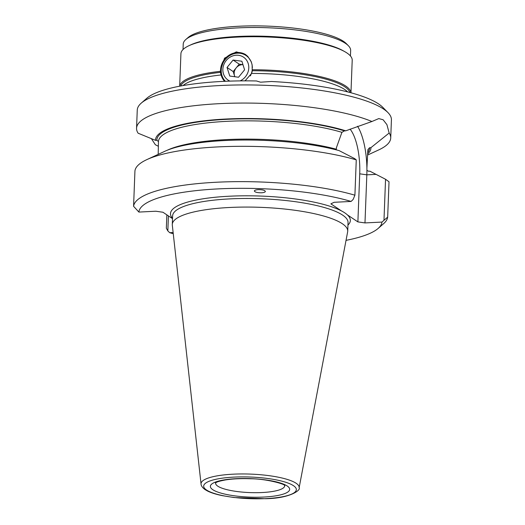 <?xml version="1.0" encoding="UTF-8"?>
<svg xmlns="http://www.w3.org/2000/svg" width="525" height="525" viewBox="0 0 525 525"><rect width="100%" height="100%" fill="white"/><g stroke="black" fill="none" stroke-linecap="round" stroke-linejoin="round"><path stroke-width="0.79" d="M336.276 149.861L336.427 147.663L341.913 132.346L344.413 130.889L345.745 130.823L371.923 121.505L378.788 118.584L383.132 119.766L386.918 124.648L389.163 133.028L370.919 147.663L369.587 147.728L367.867 149.684L366.903 168.046A44.513 15.369 87.1 0 0 357.564 126.269M366.903 168.046L366.916 170.284L368.458 171.235L369.836 171.163L385.547 179.268L389.025 181.788L387.667 217.114A127.175 29.689 2.2 0 1 383.716 223.565L378.158 228.421A121.649 28.396 2.2 0 1 346.034 240.358M378.158 228.421A121.649 28.396 2.2 0 0 381.951 222.075L364.98 222.922L366.831 174.838A44.513 15.369 87.1 0 0 366.916 170.284M364.98 222.922L357.886 221.898L359.73 173.814A38.981 13.46 87.1 0 0 350.057 129.111M151.344 138.593L155.354 144.743L158.34 146.245M141.245 103.13A127.175 29.689 -177.8 0 1 257.814 85.083A127.175 29.689 -177.8 0 1 383.545 109.023A127.175 29.689 2.2 0 1 387.975 112.612L382.81 107.343A121.649 28.396 2.2 0 0 378.564 103.911A121.649 28.396 -177.8 0 0 271.425 81.5L260.558 82.189L256.449 80.968A121.649 28.396 -177.8 0 0 146.803 98.273L141.245 103.13A127.175 29.689 -177.8 0 0 137.255 110.112L136.559 128.238A127.175 29.689 -177.8 0 0 138.121 133.212L155.525 140.352L156.857 140.287L158.458 141.533L158.189 154.363M258.254 189.65C255.826 189.82 254.52 190.267 254.336 190.995C254.927 192.202 257.303 192.8 261.476 192.787C263.898 192.623 265.204 192.176 265.387 191.448C264.803 190.234 262.421 189.637 258.254 189.65M349.867 92.479A84.879 19.812 -177.8 0 0 344.82 86.828A84.879 19.812 -177.8 0 0 252.348 70.75L252.19 69.746A85.706 20.009 -177.8 0 1 345.634 85.988A85.706 20.009 -177.8 0 1 350.93 92.761M347.675 91.901A84.879 19.812 -177.8 0 0 344.722 89.519A84.879 19.812 -177.8 0 0 251.6 73.434L252.348 70.75M224.306 81.342L221.012 74.97L220.205 71.347L224.529 58.157L236.302 51.883L245.378 54.416L247.774 56.392L251.258 61.753L252.131 64.929L252.19 69.746M251.6 73.434L245.037 80.863M189 45.675L190.792 44.842A83.77 19.556 2.2 0 1 237.582 36.481A83.77 19.556 -177.8 0 1 343.048 50.689L344.774 51.66A85.706 20.009 2.2 0 0 236.873 37.117A85.706 20.009 -177.8 0 0 189 45.675A85.706 20.009 -177.8 0 0 180.922 53.688L179.675 86.192M179.707 86.185A85.706 20.009 2.2 0 1 220.205 71.347M245.766 54.685A17.141 15.579 -56.2 0 0 237.261 52.526A17.141 15.579 123.8 0 0 222.082 63.413A17.141 15.579 123.8 0 0 224.621 81.329M185.857 39.48L188.081 37.538A81.559 19.038 -177.8 0 1 238.763 26.25A81.559 19.038 2.2 0 1 346.31 43.621L348.377 45.728A83.77 19.556 2.2 0 0 237.917 27.884A83.77 19.556 -177.8 0 0 185.857 39.48A83.77 19.556 -177.8 0 0 183.232 44.08L183.022 49.54M284.648 485.441A34.558 8.065 -177.8 0 1 284.675 485.855A34.558 8.065 -177.8 0 1 256.069 492.693A34.558 8.065 -177.8 0 1 217.75 486.15A34.558 8.065 2.2 0 1 215.611 483.197A34.558 8.065 2.2 0 1 215.67 482.797M387.975 112.612A127.175 29.689 2.2 0 1 391.42 119.877L390.725 138.003A127.175 29.689 2.2 0 1 378.742 149.901L367.612 155.052M357.886 221.898L347.366 214.869A89.992 21.007 -177.8 0 0 344.767 212.848A89.992 21.007 -177.8 0 0 341.388 210.866L330.875 203.838L334.136 202.296L351.107 201.442A121.649 28.396 2.2 0 0 218.269 188.888A121.649 28.396 2.2 0 0 138.876 212.074L155.846 211.227L162.947 212.244L172.508 218.643M347.721 231.19L348.049 222.593A87.78 20.495 2.2 0 0 342.608 215.099A87.78 20.495 2.2 0 0 245.273 198.476A87.78 20.495 2.2 0 0 172.62 215.854L172.285 224.451A87.78 20.495 -177.8 0 1 244.945 207.073A87.78 20.495 -177.8 0 1 342.28 223.696A87.78 20.495 2.2 0 1 347.721 231.19A87.78 20.495 2.2 0 1 347.635 231.906L299.119 487.843A49.094 11.458 -177.8 0 0 296.12 483.256A49.094 11.458 -177.8 0 0 240.831 473.957A49.094 11.458 -177.8 0 0 201.055 484.076C201.009 484.293 201.127 486.793 205.124 489.648L207.874 491.197C211.509 492.929 216.307 494.412 222.272 495.639L234.019 497.529L265.571 498.711C290.962 498.337 301.173 489.648 299.119 487.843M389.163 133.028A127.175 29.689 2.2 0 1 390.725 138.003M173.263 233.717A121.649 28.396 2.2 0 1 169.719 232.7L173.132 232.529M354.907 195.202L356.265 159.882A127.175 29.689 -177.8 0 0 146.875 159.6A127.175 29.689 -177.8 0 0 134.938 170.966L133.58 206.292A127.175 29.689 2.2 0 1 216.562 182.234A127.175 29.689 2.2 0 1 354.907 195.202L353.135 199.461L351.107 201.442M138.876 212.074L133.58 206.292M356.265 159.882L354.703 158.642L339.091 150.603A107.776 25.161 -177.8 0 0 164.857 151.279L146.875 159.6M169.719 232.7L167.836 230.908L166.34 228.198L166.852 214.856M381.951 222.075L387.667 217.114M168.413 215.906L167.836 230.908M371.923 121.505A127.175 29.689 -177.8 0 0 229.622 103.261A127.175 29.689 -177.8 0 0 136.559 128.238M155.525 140.352A107.776 25.161 2.2 0 1 225.881 119.031A107.776 25.161 2.2 0 1 345.745 130.823M370.919 147.663A107.776 25.161 2.2 0 1 367.671 153.943M172.285 224.451A87.78 20.495 -177.8 0 0 172.312 225.166L201.055 484.076M383.985 220.087L385.547 179.268M348.377 45.728A83.77 19.556 2.2 0 1 350.648 50.512L350.438 55.972M344.774 51.66A85.706 20.009 2.2 0 1 352.209 60.27L350.962 92.774M180.784 85.982A84.879 19.812 2.2 0 1 220.552 72.345M242.97 64.68A8.295 7.54 -56.2 0 0 236.204 67.85A8.295 7.54 -56.2 0 0 234.537 75.856A8.295 7.54 -56.2 0 0 234.885 76.748M240.109 80.896A13.821 12.567 -56.2 0 0 248.181 63.459A13.821 12.567 -56.2 0 0 231.893 56.234A13.821 12.567 -56.2 0 0 223.46 73.828A13.821 12.567 -56.2 0 0 229.943 81.119M225.409 81.296A16.59 15.081 123.8 0 1 221.95 75.508A16.59 15.081 123.8 0 1 227.712 57.048A16.59 15.081 123.8 0 1 246.002 55.499A16.59 15.081 123.8 0 1 251.613 63.066A16.59 15.081 123.8 0 1 252.341 67.83M252.217 69.904A16.59 15.081 123.8 0 1 250.353 75.908M242.957 64.654L239.229 64.148L233.179 71.558L234.813 76.735M238.54 77.241L244.598 69.832L241.874 61.235L233.1 60.047L227.043 67.456L229.766 76.053L238.54 77.241M233.179 71.558L227.043 67.456M239.229 64.148L233.1 60.047M376.058 174.372L366.831 174.838L359.73 173.814M221.012 74.97A84.879 19.812 -177.8 0 0 183.022 85.582M172.522 218.328A89.992 21.007 2.2 0 1 231.138 196.133A89.992 21.007 2.2 0 1 341.388 210.866M293.468 485.684A46.358 10.822 2.2 0 1 266.077 498.599A46.358 10.822 2.2 0 1 206.561 490.035A46.358 10.822 2.2 0 1 233.953 477.113A46.358 10.822 2.2 0 1 293.468 485.684M287.201 485.992A39.677 9.26 2.2 0 1 263.76 497.05A39.677 9.26 2.2 0 1 212.828 489.72A39.677 9.26 2.2 0 1 236.27 478.669A39.677 9.26 2.2 0 1 287.201 485.992M347.366 214.869A89.992 21.007 2.2 0 1 347.95 225.067M344.413 130.889A106.444 24.846 -177.8 0 0 226.347 119.346A106.444 24.846 -177.8 0 0 156.857 140.287M158.458 141.533A104.783 24.458 2.2 0 1 226.859 121.341A104.783 24.458 2.2 0 1 341.913 132.346M167.186 150.268A104.783 24.458 2.2 0 1 336.249 149.198M367.743 152.414A106.444 24.846 -177.8 0 0 369.587 147.728M284.537 485.054L284.852 485.625L284.333 485.218C285.469 484.575 267.986 478.879 250.655 478.767C241.021 478.413 232.595 478.813 225.382 479.955C215.631 481.792 216.3 482.672 215.453 482.954"/></g></svg>
